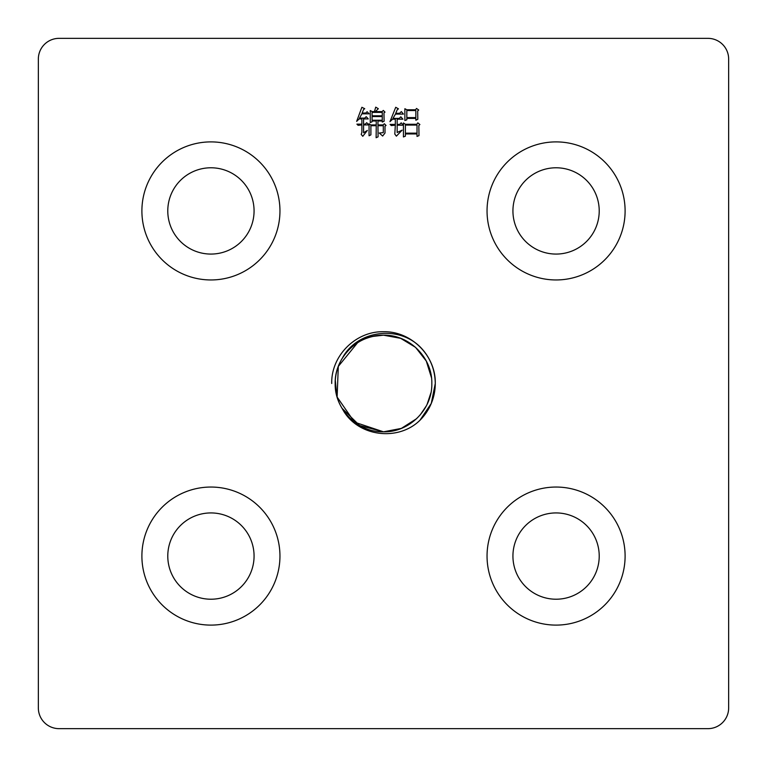 <?xml version="1.0" encoding="UTF-8"?>
<svg xmlns="http://www.w3.org/2000/svg" width="767" height="767" viewBox="0 0 767 767"><rect width="100%" height="100%" fill="white"/><g stroke="black" fill="none" stroke-linecap="round" stroke-linejoin="round"><path stroke-width="1.15" d="M487.045 210.925A69.03 69.03 0 0 0 556.075 279.955A69.03 69.03 0 0 0 625.105 210.925A69.03 69.03 0 0 0 556.075 141.895A69.03 69.03 0 0 0 487.045 210.925M141.895 210.925A69.03 69.03 0 0 0 210.925 279.955A69.03 69.03 0 0 0 279.955 210.925A69.03 69.03 0 0 0 210.925 141.895A69.03 69.03 0 0 0 141.895 210.925M487.045 556.075A69.03 69.03 0 0 0 556.075 625.105A69.03 69.03 0 0 0 625.105 556.075A69.03 69.03 0 0 0 556.075 487.045A69.03 69.03 0 0 0 487.045 556.075M141.895 556.075A69.03 69.03 0 0 0 210.925 625.105A69.03 69.03 0 0 0 279.955 556.075A69.03 69.03 0 0 0 210.925 487.045A69.03 69.03 0 0 0 141.895 556.075M416.682 418.629L401.352 428.398L383.5 431.821L401.352 428.398L416.682 418.629L401.352 428.398L383.5 431.821L401.352 428.398L416.682 418.629L401.352 428.398L383.5 431.821L401.352 428.398L416.682 418.629L401.352 428.398L383.5 431.821L401.352 428.398L416.682 418.629L401.352 428.398L383.5 431.821L401.352 428.398L416.682 418.629L401.352 428.398L383.5 431.821C357.7 432.454 334.546 409.425 335.179 383.51C334.537 357.604 357.729 334.517 383.5 335.179L372.34 336.483L383.5 335.179C409.281 334.508 432.473 357.652 431.821 383.462C432.483 409.377 409.29 432.483 383.5 431.821L354.517 422.166L337.116 397.047L338.305 366.396L357.633 342.686M365.284 338.746L370.586 336.934M342.37 358.131A48.321 48.321 0 0 0 342.475 409.022C357.115 436.615 397.948 441.984 419.961 420.258L431.275 403.442L435.272 383.5A51.773 51.773 0 0 0 419.961 346.742C397.891 324.987 356.962 330.395 342.37 358.131C352.139 343.357 365.84 335.706 383.5 335.179C357.729 334.517 334.537 357.604 335.179 383.51C334.546 409.425 357.7 432.454 383.5 431.821C357.7 432.454 334.546 409.425 335.179 383.51C334.537 357.604 357.729 334.517 383.5 335.179C357.729 334.517 334.537 357.604 335.179 383.51C334.546 409.425 357.7 432.454 383.5 431.821C357.7 432.454 334.546 409.425 335.179 383.51C334.537 357.604 357.729 334.517 383.5 335.179C357.729 334.517 334.537 357.604 335.179 383.51C334.546 409.425 357.7 432.454 383.5 431.821C357.7 432.454 334.546 409.425 335.179 383.51C334.537 357.604 357.729 334.517 383.5 335.179L400.642 338.324L415.541 347.336L426.289 361.046L431.466 377.68L426.289 361.046L415.541 347.336L400.642 338.324L383.5 335.179L400.642 338.324L415.541 347.336L426.289 361.046L431.466 377.68L426.289 361.046L415.541 347.336L400.642 338.324L383.5 335.179L400.642 338.324L415.541 347.336L426.289 361.046L431.466 377.68L426.289 361.046L415.541 347.336L400.642 338.324L383.5 335.179L400.642 338.324L415.541 347.336L426.289 361.046L431.466 377.68L426.289 361.046L415.541 347.336L400.642 338.324L383.5 335.179L400.642 338.324L415.541 347.336L426.289 361.046L431.466 377.68L426.289 361.046L415.541 347.336L400.642 338.324L383.5 335.179L400.642 338.324L415.541 347.336L426.289 361.046L431.466 377.68M383.5 431.821L359.646 425.522L342.005 408.265M336.761 395.753L335.294 380.144M430.891 392.915L427.133 404.267M426.251 406.021L420.105 415.043M419.961 420.258L431.275 403.442L435.272 383.5L431.275 403.442L419.961 420.258A51.773 51.773 0 0 0 435.272 383.5C435.972 355.754 411.131 331.047 383.519 331.728C355.84 331.056 331.056 355.706 331.728 383.5M512.931 210.925A43.144 43.144 0 0 0 556.075 254.069A43.144 43.144 0 0 0 599.219 210.925A43.144 43.144 0 0 0 556.075 167.781A43.144 43.144 0 0 0 512.931 210.925M167.781 210.925A43.144 43.144 0 0 0 210.925 254.069A43.144 43.144 0 0 0 254.069 210.925A43.144 43.144 0 0 0 210.925 167.781A43.144 43.144 0 0 0 167.781 210.925M512.931 556.075A43.144 43.144 0 0 0 556.075 599.219A43.144 43.144 0 0 0 599.219 556.075A43.144 43.144 0 0 0 556.075 512.931A43.144 43.144 0 0 0 512.931 556.075M167.781 556.075A43.144 43.144 0 0 0 210.925 599.219A43.144 43.144 0 0 0 254.069 556.075A43.144 43.144 0 0 0 210.925 512.931A43.144 43.144 0 0 0 167.781 556.075M417.804 119.307L415.848 120.218L415.848 118.396L406.826 118.396L406.826 119.825L404.871 120.486L404.871 108.722L406.826 109.767L415.58 109.767L416.5 108.463L418.724 110.026L417.67 110.947L417.804 119.307M38.35 59.059A20.709 20.709 0 0 1 59.059 38.35L707.941 38.35A20.709 20.709 0 0 1 728.65 59.059L728.65 707.941A20.709 20.709 0 0 1 707.941 728.65L59.059 728.65A20.709 20.709 0 0 1 38.35 707.941L38.35 59.059M382.656 136.037L379.253 133.027L383.308 132.633L383.308 125.711L377.949 125.711L378.083 136.814L376.118 137.734L376.252 125.711L370.892 125.711L370.892 134.858L369.061 135.769L369.061 123.746L370.758 124.925L376.252 124.925L376.252 121.004L372.072 121.004L372.072 121.79L370.24 122.576L370.24 110.553L372.196 111.599L374.421 111.599L375.725 107.15L378.342 108.722L375.331 111.599L382.129 111.599L383.308 110.419L385.005 112.116L383.96 112.768L384.094 121.263L382.263 122.049L382.263 121.004L377.949 121.004L377.949 124.925L383.174 124.925L384.353 123.746L386.05 125.452L385.005 126.104L385.005 133.027L382.656 136.037M368.802 124.925L363.577 124.925L363.577 132.768L367.364 130.409L362.791 136.296L361.219 134.465L361.88 132.24L361.88 124.925L358.084 125.318L356.914 124.139L361.88 124.139L361.88 118.914L359.129 118.914L356.645 121.397L361.88 107.284L364.747 108.722L363.577 109.508L362.139 113.037L365.792 113.037L367.105 111.723L369.061 113.813L361.88 113.813L359.522 118.128L364.747 118.128L366.185 116.689L368.275 118.914L363.577 118.914L363.577 124.139L365.274 124.139L366.712 122.701L368.802 124.925M418.983 135.644L417.018 136.421L417.018 133.937L405.388 133.937L405.388 136.162L403.432 136.948L403.432 122.969L405.388 124.273L416.759 124.273L417.804 122.835L419.894 124.532L418.849 125.452L418.983 135.644M403.174 125.184L397.162 125.184L397.162 132.509L402.129 130.15L396.376 136.162L394.804 134.072L395.331 125.184L391.275 125.577L390.106 124.398L395.331 124.398L395.331 119.173L392.589 119.173L389.972 121.656L395.724 107.284L398.466 108.856L397.287 109.633L395.724 113.295L399.645 113.295L401.342 111.599L403.432 114.082L395.456 114.082L392.972 118.396L399.252 118.396L400.815 116.824L402.905 119.173L397.162 119.173L397.162 124.398L399.645 124.398L401.208 122.835L403.174 125.184M435.272 383.5C435.071 369.224 429.961 356.971 419.961 346.742M382.263 112.385L372.072 112.385L372.072 115.779L382.263 115.779L382.263 112.385M382.263 116.565L372.072 116.565L372.072 120.218L382.263 120.218L382.263 116.565M415.848 110.553L406.826 110.553L406.826 117.61L415.848 117.61L415.848 110.553M417.018 125.059L405.388 125.059L405.388 133.161L417.018 133.161L417.018 125.059"/></g></svg>
